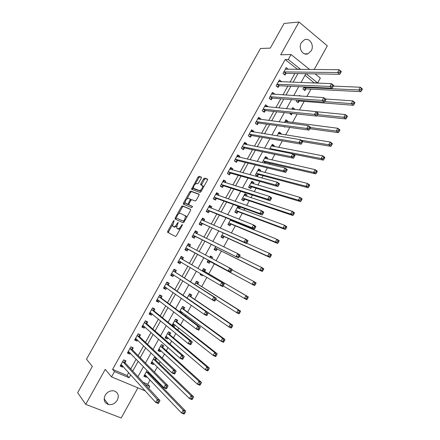 <?xml version="1.0" encoding="UTF-8"?>
<svg xmlns="http://www.w3.org/2000/svg" width="440" height="440" viewBox="0 0 440 440"><rect width="100%" height="100%" fill="white"/><g stroke="black" fill="none" stroke-linecap="round" stroke-linejoin="round"><path stroke-width="0.66" d="M174.114 220.512L173.437 221.034L167.772 231.176L167.656 232.353L175.45 236.451L176.44 235.703L182.254 225.28L182.32 224.444L180.873 226.32C179.724 228.173 178.668 228.982 177.7 228.74L176.655 227.975L177.353 224.609L178.25 222.547L177.48 222.981L176.737 224.306C175.604 226.144 174.565 226.941 173.619 226.705L172.607 225.968L174.114 220.512M301.34 42.686C298.018 48.109 302.891 56.111 308 53.757L311.218 50.815C314.545 45.408 309.639 37.312 304.442 39.787L301.34 42.686M105.149 395.269C103.213 399.867 104.319 402.947 108.46 404.514C112.139 405.036 115.093 403.574 117.321 400.12C119.279 395.439 118.107 392.343 113.812 390.841C110.215 390.418 107.327 391.892 105.149 395.269M201.251 178.195L201.316 177.089L198.968 176.347L197.978 177.144L191.521 189.288L200.002 192.456L201.02 191.653L207.427 180.174L207.482 179.047L204.551 178.118L203.538 178.926L200.827 183.782L200.618 184.756L202.587 185.796C202.461 188.392 201.366 189.981 199.304 190.57L193.435 188.221C193.556 185.691 194.629 184.118 196.647 183.502L197.56 183.816L198.556 183.018L201.251 178.195M297.116 69.394L297.253 69.146L285.18 59.565L288.255 59.521L291.033 54.527L309.666 69.498M145.277 390.918L111.546 376.888L105.248 369.369L85.734 404.349L77.649 392.689L92.329 366.427L86.499 359.172L260.464 48.51L270.303 48.098L284.075 23.457L298.986 22L280.698 54.791L291.033 54.527M111.546 376.888L114.493 371.591L129.079 377.74L130.697 374.82M285.18 59.565L112.591 369.38L114.493 371.591M182.463 205.871L181.489 206.635L175.214 217.866L175.109 219.027L183.073 222.789L184.074 222.024L190.514 210.48L190.597 209.308L182.463 205.871L183.326 206.382L182.353 207.147L178.552 213.945M183.486 203.071L189.745 191.868L190.729 191.087L199.051 194.156L198.985 195.305L196.235 200.228L195.222 201.02L191.835 199.689L190.834 200.47L189.035 203.698L188.947 204.853L192.549 206.393L191.691 207.658L183.392 204.204L183.486 203.071L184.344 203.583L185.119 202.197M314.188 69.537L327.311 45.837L298.986 22M85.734 404.349L121.198 418L137.896 387.849M112.591 369.38L127.089 375.513L128.7 372.614M130.751 368.918L136.158 359.189M138.138 355.619L143.594 345.796M145.508 342.353L151.014 332.437M152.856 329.12L158.416 319.11M160.193 315.915L165.803 305.811M167.508 302.742L173.168 292.55M174.806 289.603L180.516 279.323M182.089 276.496L187.847 266.123M189.349 263.417L195.146 252.984M196.62 250.327L202.378 239.96M203.913 237.198L209.594 226.974M211.184 224.103L216.788 214.016M218.444 211.041L223.971 201.091M225.681 198.006L231.132 188.194M232.903 185.009L238.277 175.329M240.108 172.035L245.405 162.498M247.291 159.099L252.516 149.694M254.463 146.19L259.611 136.923M261.613 133.315L266.69 124.179M268.747 120.472L273.746 111.469M275.864 107.657L280.791 98.786M282.964 94.87L287.82 86.136M290.048 82.121L294.827 73.513M125.087 362.577L126.027 360.882L123.618 359.838L120.131 366.108L122.546 367.142L123.002 366.322M132.325 349.558L133.27 347.87L130.878 346.797L127.397 353.05L129.795 354.112L130.312 353.183M139.552 336.573L140.492 334.884L138.121 333.784L134.645 340.027L137.027 341.11L137.605 340.07M146.762 323.615L147.697 321.926L145.343 320.81L141.878 327.036L144.243 328.141L144.881 326.986M153.951 310.684L154.886 309.007L152.548 307.857L149.094 314.072L151.437 315.205L152.141 313.94M161.128 297.786L162.058 296.115L159.737 294.943L156.288 301.136L158.62 302.297L159.385 300.922M168.284 284.922L169.213 283.25L166.909 282.057L163.471 288.239L165.781 289.421L166.606 287.936M175.423 272.085L176.352 270.419L174.064 269.197L170.632 275.369L172.926 276.573L173.816 274.978M182.545 259.281L183.475 257.615L181.203 256.372L177.777 262.526L180.054 263.758L180.983 262.091M189.651 246.505L190.575 244.844L188.326 243.579L184.91 249.716L187.171 250.971L188.095 249.31M196.763 233.728L197.665 232.106L195.426 230.813L192.022 236.935L194.266 238.216L195.184 236.561M203.896 220.902L204.732 219.395L202.516 218.081L199.117 224.186L201.344 225.489L202.263 223.839M211.013 208.104L211.789 206.712L209.589 205.376L206.195 211.47L208.406 212.795L209.325 211.145M218.114 195.338L218.829 194.062L216.639 192.698L213.257 198.781L215.452 200.129L216.365 198.484M225.198 182.606L225.847 181.44L223.68 180.054L220.303 186.12L222.481 187.495L223.394 185.851M232.271 169.895L232.854 168.845L230.698 167.437L227.332 173.487L229.493 174.889L230.406 173.25M239.322 157.223L239.839 156.282L237.705 154.853L234.344 160.886L236.489 162.311L237.397 160.677M246.356 144.579L246.813 143.748L244.695 142.296L241.34 148.319L243.469 149.765L244.376 148.132M253.374 131.962L253.77 131.246L251.664 129.767L248.32 135.779L250.431 137.242L251.339 135.619M260.376 119.372L260.711 118.773L258.621 117.271L255.282 123.266L257.378 124.757L258.28 123.134M267.361 106.816L267.63 106.326L265.562 104.803L262.229 110.781L264.308 112.294L265.21 110.677M274.329 94.292L274.538 93.907L272.487 92.362L269.165 98.329L271.227 99.864L272.124 98.247M281.281 81.791L281.43 81.521L279.389 79.948L276.078 85.904L278.124 87.461L279.021 85.85M288.216 69.322L286.281 67.567L282.975 73.508L285.01 75.092L285.901 73.48M143.077 382.267L147.736 384.236L150.095 379.973M152.037 376.464L152.372 375.859M154.457 372.086L157.305 366.933M159.187 363.539L160.21 361.686M162.222 358.045L164.5 353.925M166.32 350.642L168.031 347.545M169.972 344.036L171.683 340.951M173.437 337.777L175.83 333.449M177.7 330.066L178.844 328.004M180.532 324.94L183.607 319.38M185.405 316.135L185.983 315.084M187.616 312.136L191.367 305.355M194.684 299.36L199.106 291.363M201.735 286.616L206.828 277.404M208.764 273.9L214.379 263.747M216.062 260.706L221.386 251.086M223.74 246.824L228.371 238.453M231.396 232.986L235.34 225.852M236.929 222.987L237.292 222.321M239.036 219.175L242.297 213.274M243.936 210.315L244.849 208.659M246.648 205.403L249.233 200.734M250.927 197.676L252.384 195.036M254.249 191.67L256.157 188.215M257.901 185.07L259.903 181.445M261.828 177.964L263.065 175.731M264.858 172.491L267.399 167.888M269.385 164.302L269.957 163.273M271.799 159.94L274.879 154.369M278.724 147.416L282.343 140.877M285.632 134.926L289.784 127.424M292.529 122.463L297.204 114.004M299.431 109.978L304.166 101.415M306.895 96.481L310.965 89.128M314.341 83.022L304.997 75.295M147.087 370.425L143.858 376.261L146.173 377.256L146.663 376.37M148.654 372.779L148.918 372.306M155.727 360.002L156.646 358.347L154.347 357.313L150.948 363.451L153.252 364.469L153.797 363.484M162.784 347.259L163.697 345.604L161.42 344.553L158.026 350.675L160.314 351.714L160.913 350.631M169.818 334.543L170.737 332.893L168.471 331.815L165.088 337.925L167.36 338.993L168.014 337.805M176.841 321.86L177.755 320.21L175.511 319.11L172.134 325.204L174.389 326.293L175.098 325.012M181.594 313.28L182.166 312.246M183.849 309.205L184.762 307.56L182.529 306.433L179.575 311.773L180.389 312.158L181.869 312.02M190.839 296.577L191.747 294.938L189.536 293.788L187.138 298.122M197.813 283.982L198.721 282.343L196.521 281.171L194.678 284.504M200.646 273.73L200.151 274.621L202.34 275.803L202.785 275M204.771 271.414L205.678 269.781L203.495 268.582L202.202 270.919M208.203 260.079L207.114 262.048L209.286 263.257L210.188 261.624M211.921 258.495L212.614 257.246L210.452 256.025L209.732 257.323M215.694 246.56L214.06 249.508L216.216 250.734L217.118 249.112M219.516 244.778L217.283 243.689M223.163 233.073L220.99 236.99L223.135 238.244L224.032 236.621M230.615 219.615L227.909 224.505L230.032 225.781L230.929 224.164M232.562 221.21L232.925 220.556M238.051 206.195L234.806 212.053L236.913 213.351L237.809 211.734M239.498 208.687L240.213 207.389L238.639 206.41M246.417 196.191L247.071 194.997L244.987 193.666L241.692 199.623L243.782 200.943L244.673 199.331M253.314 183.728L253.919 182.639L251.851 181.28L248.556 187.226L250.635 188.568L251.526 186.956M260.2 171.287L260.744 170.302L258.693 168.927L255.409 174.851L257.471 176.22L258.357 174.614M264.682 163.191L265.177 162.299M267.069 158.879L267.559 157.993L265.518 156.596L262.246 162.509L262.488 162.673M273.922 146.504L274.357 145.717L272.332 144.298L269.61 149.21M280.759 134.151L281.138 133.469L279.131 132.022L277.013 135.845M283.971 126.605L284.658 127.111L284.867 126.731M287.584 121.825L287.903 121.248L285.912 119.779L284.394 122.518M289.57 113.179L291.418 114.901L292.209 113.465M294.415 109.483L294.657 109.049L292.677 107.564L291.759 109.219M296.857 100.017L296.192 101.222L298.161 102.718L299.035 101.139M300.289 96.036L299.431 95.376L299.107 95.959M304.128 86.895L302.935 89.045L304.887 90.569L305.762 88.99M315.106 73.865L320.331 78.067L317.647 82.924L306.075 73.711M314.457 82.808L317.647 82.924M147.736 384.236L149.837 386.485L148.764 388.427M300.234 69.421L300.377 69.174L288.255 59.521M132.764 371.102L138.204 361.295M140.201 357.704L145.695 347.804M147.62 344.339L153.164 334.345M155.023 331.001L160.617 320.92M162.404 317.702L168.053 307.527M169.769 304.436L175.472 294.168M177.117 291.203L182.87 280.841M184.448 277.998L190.245 267.548M191.757 264.825L197.593 254.315M199.078 251.642L204.875 241.197M206.421 238.42L212.141 228.118M213.741 225.225L219.384 215.066M221.045 212.069L226.611 202.048M228.333 198.941L233.822 189.063M235.604 185.851L241.01 176.105M242.853 172.788L248.188 163.18M250.085 159.759L255.343 150.288M257.301 146.757L262.488 137.423M264.501 133.788L269.61 124.592M271.684 120.852L276.716 111.788M278.85 107.949L283.805 99.017M285.995 95.073L290.879 86.279M293.123 82.231L297.935 73.568M145.151 384.511L149.837 386.485M305.877 73.706L300.988 82.528M298.705 86.642L293.739 95.596M291.517 99.611L286.473 108.702M284.306 112.607L279.191 121.836M277.085 125.642L271.893 135.003M269.841 138.704L264.572 148.209M262.581 151.8L257.235 161.441M255.305 164.923L249.882 174.708M248.012 178.085L242.512 188.007M240.697 191.274L235.12 201.339M233.365 204.496L227.711 214.704M226.017 217.756L220.281 228.102M218.647 231.044L212.834 241.532M211.266 244.365L205.37 254.997M203.863 257.719L197.923 268.428M196.389 271.2L190.487 281.842M188.881 284.741L183.035 295.29M181.357 298.309L175.56 308.77M173.811 311.916L168.069 322.284M166.254 325.562L160.556 335.83M158.67 339.235L153.027 349.409M151.069 352.946L145.481 363.028M143.451 366.691L137.913 376.679M127.089 375.513L129.079 377.74M297.253 69.146L300.377 69.174M146.173 377.256L144.364 375.342M153.252 364.469L151.399 362.643M160.314 351.714L158.422 349.965M167.36 338.993L165.423 337.32M174.389 326.293L172.414 324.704M202.34 275.803L200.2 274.527M212.614 257.246L210.419 256.08M219.538 244.739L217.305 243.65M240.213 207.389L237.859 206.536M247.071 194.997L244.684 194.222M253.919 182.639L251.488 181.935M260.744 170.302L258.28 169.675M267.559 157.993L265.051 157.443M274.357 145.717L271.81 145.239M281.138 133.469L278.553 133.062M287.903 121.248L285.285 120.912M294.657 109.049L291.995 108.79M122.546 367.142L120.698 365.09M129.795 354.112L127.897 352.149M137.027 341.11L135.086 339.24M144.243 328.141L142.252 326.365M151.437 315.205L149.402 313.517M158.62 302.297L156.536 300.696M165.781 289.421L163.653 287.909M172.926 276.573L170.753 275.149M180.054 263.758L177.837 262.422M190.575 244.844L188.287 243.639M197.665 232.106L195.333 230.989M204.732 219.395L202.356 218.361M211.789 206.712L209.369 205.766M218.829 194.062L216.359 193.198M225.847 181.44L223.339 180.664M232.854 168.845L230.302 168.157M239.839 156.282L237.243 155.678M246.813 143.748L244.173 143.231M253.77 131.246L251.086 130.812M260.711 118.773L257.983 118.421M267.63 106.326L264.908 106.062M274.538 93.907L271.86 93.731M281.43 81.521L278.79 81.422M288.305 69.163L285.692 69.141M173.784 226.848L172.97 226.386M176.721 226.094L174.499 227.205L173.85 226.881M177.848 228.872L177.034 228.41M180.422 228.564L178.585 229.246L177.92 228.91M172.541 224.703L168.647 231.671L168.454 232.771M190.751 209.523L183.326 206.382M185.433 219.588L184.828 219.23L185.526 215.908L180.285 213.29C179.333 213.098 178.294 213.906 177.177 215.716L175.857 219.379M177.183 218.4L183.337 221.183L184.828 219.23M184.25 221.705L177.205 218.416M186.466 217.74L186.406 216.42L185.246 215.534M186.989 198.858L190.603 192.39L189.745 191.868M199.227 194.431L191.582 191.609L190.603 192.39M189.767 205.337L192.572 206.503M188.386 198.336C186.368 198.913 185.301 200.497 185.185 203.077L187.407 204.215L188.397 203.44L190.41 199.221L188.386 198.336M186.252 203.874L185.531 203.445M188.782 204.556L188.276 204.732L186.395 203.962M191.306 199.881L190.339 199.117M190.85 199.485L191.142 199.601M184.344 203.583L184.107 204.501M194.458 189.002L193.798 188.601M201.641 190.542L200.173 191.103L194.656 189.123M203.522 187.171L203.06 185.928M207.669 179.377L205.409 178.656L204.397 179.465L201.448 185.136M193.358 187.457L192.346 189.679M201.493 177.408L199.815 176.875L198.825 177.678L195.283 184.019M144.463 375.166L145.877 375.546M144.782 374.594L181.572 413.017L183.161 410.124L185.68 411.164L148.791 373.12L148.434 371.817M184.129 412.016L183.491 413.177L184.503 413.589L185.141 412.434L184.129 412.016L183.161 410.124L146.339 371.778M184.503 413.589L184.096 414.051L181.572 413.017L183.491 413.177M185.68 411.164L185.141 412.434M122.183 365.42L120.753 364.986M158.67 402.991L159.324 401.808L158.263 401.368L157.614 402.556L158.67 402.991L158.323 403.491L155.683 402.408L121.077 364.408M157.614 402.556L155.683 402.408L157.311 399.449L159.951 400.538L125.208 362.923L124.647 360.283M122.678 361.537L157.311 399.449L158.263 401.368M159.324 401.808L159.951 400.538M151.52 362.423L153.098 362.797M154.336 357.335L155.117 357.66M151.871 361.79L189.503 398.563L191.081 395.681L193.584 396.748L155.87 360.338L155.166 357.704M192.06 397.551L191.428 398.706L192.429 399.13L193.066 397.975L192.06 397.551L191.081 395.681L153.428 358.98M192.429 399.13L192.005 399.63L189.503 398.563L191.428 398.706M193.584 396.748L193.066 397.975M158.56 349.712L160.309 350.075M161.37 344.636L161.948 344.795M158.95 349.014L197.406 384.148L198.985 381.271L201.465 382.377L162.932 347.584L162.195 345.015M199.975 383.119L199.342 384.269L200.338 384.709L200.97 383.559L199.975 383.119L198.985 381.271L160.501 346.209M200.338 384.709L199.892 385.248L197.406 384.148L199.342 384.269M201.465 382.377L200.97 383.559M165.583 337.029L167.508 337.37M168.388 331.964L169.202 332.354L168.68 331.914M166.007 336.27L205.293 369.776L206.872 366.905L209.33 368.038L169.978 334.857L169.202 332.354M207.867 368.726L207.24 369.875L208.225 370.326L208.857 369.177L207.867 368.726L206.872 366.905L167.558 333.471M208.225 370.326L207.757 370.898L205.293 369.776L207.24 369.875M209.33 368.038L208.857 369.177M131.802 347.209L130.867 346.814M129.586 352.429L127.98 352M166.815 388.212L167.464 387.035L166.413 386.584L165.764 387.767L166.815 388.212L166.447 388.751L163.823 387.64L128.343 351.357M165.764 387.767L163.823 387.64L165.451 384.692L168.069 385.809L132.457 349.894L131.852 347.259M129.938 348.491L165.451 384.692L166.413 386.584M167.464 387.035L168.069 385.809M138.815 334.109L138.072 333.872M136.972 339.46L135.19 339.048M174.933 373.478L175.582 372.3L174.543 371.844L173.894 373.021L174.933 373.478L174.548 374.055L171.947 372.911L135.586 338.333M173.894 373.021L171.947 372.911L173.569 369.969L176.165 371.124L139.689 336.892L139.046 334.323M137.175 335.478L173.569 369.969L174.543 371.844M175.582 372.3L176.165 371.124M145.728 320.991L146.229 321.42L145.255 320.958M144.347 326.513L142.384 326.123M183.035 358.782L183.684 357.61L182.649 357.137L182.001 358.314L183.035 358.782L182.622 359.403L180.048 358.221L142.819 325.347M182.001 358.314L180.048 358.221L181.665 355.289L184.239 356.477L146.899 323.923L146.229 321.42M144.403 322.493L181.665 355.289L182.649 357.137M183.684 357.61L184.239 356.477M172.59 324.379L174.691 324.687M175.389 319.325L176.198 319.721L175.483 319.159M173.052 323.554L213.158 355.432L214.731 352.572L217.168 353.733L177.001 322.163L176.198 319.721M215.743 354.37L215.111 355.52L216.09 355.982L216.716 354.838L215.743 354.37L214.731 352.572L174.592 320.76M216.09 355.982L215.6 356.593L213.158 355.432L215.111 355.52M217.168 353.733L216.716 354.838M152.543 307.874L153.389 308.55L152.427 308.077M151.712 313.583L150.524 313.693L149.562 313.225M191.114 344.13L191.757 342.958L190.735 342.469L190.091 343.64L191.114 344.13L190.68 344.784L188.128 343.574L150.029 312.384M190.091 343.64L188.128 343.574L189.739 340.648L192.291 341.864L154.099 310.986L153.389 308.55M151.613 309.54L189.739 340.648L190.735 342.469M191.757 342.958L192.291 341.864M182.375 306.713L183.178 307.12L182.446 306.587M180.076 310.866L221.007 341.132L222.574 338.277L224.989 339.471L184.014 309.502L183.178 307.12M223.591 340.054L222.965 341.198L223.933 341.671L224.56 340.533L223.591 340.054L222.574 338.277L181.615 308.083M223.933 341.671L223.427 342.32L221.007 341.132L222.965 341.198M224.989 339.471L224.56 340.533M159.671 295.064L160.534 295.708L159.577 295.229M159.06 300.68L157.68 300.839L156.722 300.366M199.166 329.511L199.81 328.345L198.798 327.844L198.154 329.016L199.166 329.511L198.715 330.204L196.185 328.966L157.223 299.459M198.154 329.016L196.185 328.966L197.791 326.046L200.321 327.294L161.277 298.084L160.534 295.708M158.802 296.62L197.791 326.046L198.798 327.844M199.81 328.345L200.321 327.294M189.343 294.135L190.141 294.547L189.393 294.041M187.248 298.199L228.833 326.87L230.395 324.022L232.793 325.243L191.01 296.863L190.141 294.547M231.424 325.776L230.797 326.915L231.759 327.404L232.386 326.26L231.424 325.776L230.395 324.022L188.623 295.433M231.759 327.404L231.231 328.086L228.833 326.87L230.797 326.915M232.793 325.243L232.386 326.26M166.777 282.293L167.662 282.898L166.716 282.409M166.403 287.793L164.813 288.019L163.862 287.529M207.202 314.936L207.845 313.77L206.839 313.258L206.195 314.424L207.202 314.936L206.729 315.667L204.221 314.391L164.401 286.561M206.195 314.424L204.221 314.391L205.821 311.482L208.329 312.763L168.438 285.202L167.662 282.898M165.979 283.729L205.821 311.482L206.839 313.258M207.845 313.77L208.329 312.763M196.295 281.578L197.087 282.002L196.328 281.523M215.809 299.316L236.638 312.642L238.194 309.798L240.57 311.053L197.989 284.257L197.087 282.002M239.234 311.531L238.612 312.67L239.564 313.17L240.185 312.032L239.234 311.531L238.194 309.798L195.613 282.81M239.564 313.17L239.014 313.891L236.638 312.642L238.612 312.67M240.57 311.053L240.185 312.032M173.871 269.55L174.774 270.116L173.833 269.615M173.729 274.923L171.93 275.226L170.989 274.731M215.215 300.394L215.859 299.233L214.858 298.711L214.22 299.871L215.215 300.394L214.72 301.164L212.234 299.86L171.562 273.697M214.22 299.871L212.234 299.86L213.835 296.962L216.321 298.27L175.582 272.36L174.774 270.116M173.135 270.87L213.835 296.962L214.858 298.711M215.859 299.233L216.321 298.27M200.459 274.06L201.779 274.406M203.231 269.055L204.017 269.484L203.242 269.038M223.201 285.907L244.42 298.452L245.971 295.62L248.331 296.901L204.952 271.678L204.017 269.484M247.022 297.325L246.4 298.463L247.346 298.975L247.968 297.836L247.022 297.325L245.971 295.62L202.587 270.221M247.346 298.975L246.78 299.728L244.42 298.452L246.4 298.463M248.331 296.901L247.968 297.836M180.95 256.834L181.869 257.367L180.934 256.856M181.049 262.081L179.031 262.46L178.096 261.954M223.207 285.895L223.845 284.735L222.86 284.202L222.222 285.362L223.207 285.895L222.695 286.704L178.706 260.86M222.222 285.362L220.226 285.368L221.821 282.475L224.285 283.817L182.71 259.545L181.869 257.367M180.274 258.044L221.821 282.475L222.86 284.202M223.845 284.735L224.285 283.817M208.17 261.987L207.389 261.553L208.17 261.987L210.507 261.641L254.524 285.604L252.181 284.3L253.732 281.474L232.018 269.846M210.155 256.559L210.931 256.999L211.448 258.242M208.021 260.414L252.181 284.3L254.172 284.29L255.112 284.812L255.728 283.685L254.793 283.157L254.172 284.29M254.793 283.157L253.732 281.474L256.069 282.788L255.728 283.685M255.112 284.812L254.524 285.604M187.396 245.24L189.684 246.593L188.947 244.646L188.023 244.123M185.185 249.216L186.12 249.728L185.191 249.211M186.142 248.056L230.643 272.278L185.834 248.05M230.197 270.886L228.195 270.913L229.79 268.026L232.232 269.401L231.814 270.276L230.835 269.731L230.197 270.886L231.176 271.436L231.814 270.276M187.429 245.328L229.79 268.026L230.835 269.731M188.403 249.315L186.12 249.728M230.643 272.278L231.176 271.436M214.275 249.117L215.072 249.519L217.443 249.112L262.246 271.519L259.925 270.182L261.476 267.366L239.393 256.526M214.297 249.079L215.072 249.519M214.962 247.874L259.925 270.182L261.927 270.155L262.851 270.694L263.472 269.561L262.543 269.027L261.927 270.155M262.543 269.027L261.476 267.366L263.791 268.708L263.472 269.561M262.851 270.694L262.246 271.519M196.724 233.712L196.009 231.952L195.09 231.424M192.236 236.549L193.188 237.028L192.264 236.5M193.259 235.268L238.573 257.895L192.946 235.274M238.156 256.449L236.148 256.498L237.732 253.622L240.157 255.019L239.762 255.86L238.794 255.299L238.156 256.449L239.129 257.01L239.762 255.86M194.502 232.474L237.732 253.622L238.794 255.299M195.503 236.555L193.188 237.028M238.573 257.895L239.129 257.01M221.15 236.704L221.964 237.078L224.362 236.615L269.951 257.466L267.652 256.102L269.192 253.292L246.692 243.21M221.194 236.627L221.964 237.078M221.892 235.367L267.652 256.102L269.654 256.058L270.578 256.603L271.194 255.481L270.276 254.931L269.654 256.058M270.276 254.931L269.192 253.292L271.491 254.661L271.194 255.481M270.578 256.603L269.951 257.466M203.72 220.825L203.055 219.291L202.142 218.752M199.271 223.911L200.239 224.351L199.32 223.817M200.354 222.514L246.477 243.546L244.073 242.121L200.041 222.53M246.092 242.055L244.073 242.121L245.657 239.25L248.061 240.68L247.687 241.478L246.725 240.906L246.092 242.055L247.055 242.627L247.687 241.478M201.597 219.736L245.657 239.25L246.725 240.906M202.582 223.823L200.239 224.351M246.477 243.546L247.055 242.627M228.008 224.318L228.839 224.67L231.259 224.153L277.635 243.458L275.352 242.061L276.892 239.256L230.323 220.143M228.074 224.208L228.839 224.67M232.271 221.089L231.77 220.083M228.806 222.882L275.352 242.061L277.365 241.995L278.278 242.556L278.894 241.434L277.981 240.873L277.365 241.995M277.981 240.873L276.892 239.256L279.169 240.658L278.894 241.434M278.278 242.556L277.635 243.458M210.694 207.977L210.084 206.663L209.176 206.113M206.283 211.305L207.273 211.712L206.365 211.162M207.438 209.792L209.649 211.123L254.364 229.235L251.983 227.782L207.114 209.814M254.007 227.695L251.983 227.782L253.561 224.917L255.943 226.38L255.596 227.134L254.639 226.551L254.007 227.695L254.964 228.278L255.596 227.134M208.67 207.026L253.561 224.917L254.639 226.551M209.649 211.123L207.273 211.712M254.364 229.235L254.964 228.278M234.856 211.965L235.697 212.284L238.145 211.712L285.302 229.477L283.036 228.058L284.57 225.258L237.215 207.697M234.938 211.816L235.697 212.284M237.677 206.866L238.436 207.339L239.063 208.527M235.703 210.43L283.036 228.058L285.06 227.97L285.962 228.542L286.577 227.425L285.67 226.853L285.06 227.97M285.67 226.853L284.57 225.258L286.831 226.688L286.577 227.425M285.962 228.542L285.302 229.477M217.646 195.173L217.096 194.056L216.194 193.501M213.285 198.726L214.291 199.095L213.389 198.539M214.5 197.098L216.695 198.451L262.235 214.968L259.87 213.477L214.176 197.131M261.905 213.373L259.87 213.477L261.443 210.623L263.802 212.113L263.478 212.828L262.531 212.229L261.905 213.373L262.851 213.972L263.478 212.828M215.727 194.348L261.443 210.623L262.531 212.229M216.695 198.451L214.291 199.095M262.235 214.968L262.851 213.972M241.742 199.656L242.539 199.931L245.014 199.304L292.941 215.534L290.702 214.082L292.232 211.294L244.096 195.283M241.786 199.452L242.539 199.931M244.519 194.513L245.839 195.998M242.583 198.006L290.702 214.082L292.727 213.983L293.623 214.566L294.239 213.45L293.343 212.867L292.727 213.983M293.343 212.867L292.232 211.294L294.47 212.751L294.239 213.45M293.623 214.566L292.941 215.534M224.582 182.407L223.201 180.917M220.528 186.263L221.293 186.511L220.402 185.944M221.551 184.431L223.724 185.812L270.078 200.734L267.735 199.215L221.221 184.476M269.775 199.095L267.735 199.215L269.308 196.367L271.645 197.89L271.343 198.561L270.408 197.951L269.775 199.095L270.716 199.7L271.343 198.561M222.767 181.698L269.308 196.367L270.408 197.951M223.724 185.812L221.293 186.511M270.078 200.734L270.716 199.7M248.941 187.473L251.867 186.923L300.57 201.63L298.348 200.151L299.871 197.368L250.954 182.892M248.617 187.115L249.365 187.6M251.345 182.193L252.588 183.513M249.447 185.614L298.348 200.151L300.377 200.03L301.268 200.624L301.879 199.513L300.993 198.919L300.377 200.03M300.993 198.919L299.871 197.368L302.088 198.853L301.879 199.513M301.268 200.624L300.57 201.63M231.49 169.686L230.186 168.361M227.871 173.839L227.392 173.382M228.58 171.798L230.742 173.201L277.904 186.532L275.583 184.987L228.245 171.847M277.629 184.85L275.583 184.987L277.145 182.149L279.466 183.7L279.186 184.333L278.256 183.711L277.629 184.85L278.559 185.465L279.186 184.333M229.79 169.076L277.145 182.149L278.256 183.711M230.742 173.201L228.283 173.954M277.904 186.532L278.559 185.465M256.025 175.263L258.709 174.57L308.171 187.759L305.971 186.252L307.494 183.475L257.802 170.533M255.431 174.812L256.173 175.302M258.154 169.895L259.32 171.061M256.3 173.245L305.971 186.252L308.011 186.115L308.891 186.72L309.502 185.609L308.622 185.004L308.011 186.115M308.622 185.004L307.494 183.475L309.689 184.993L309.502 185.609M308.891 186.72L308.171 187.759M238.381 157.003L237.155 155.837M235.109 161.392L234.372 160.847M235.598 159.192L237.738 160.617L285.709 172.376L283.404 170.803L235.257 159.253M285.461 170.643L283.404 170.803L284.966 167.965L287.265 169.548L287.007 170.137L286.088 169.505L285.461 170.643L286.385 171.27L287.007 170.137M236.792 156.486L284.966 167.965L286.088 169.505M237.738 160.617L235.252 161.43M285.709 172.376L286.385 171.27M264.952 157.625L266.035 158.648M263.395 162.888L265.529 162.245L315.755 173.927L313.572 172.392L315.095 169.62L264.632 158.197M263.131 160.908L313.572 172.392L315.623 172.238L316.498 172.854L317.103 171.743L316.228 171.127L315.623 172.238M316.228 171.127L315.095 169.62L317.273 171.166L317.103 171.743M316.498 172.854L315.755 173.927M245.245 144.353L244.107 143.347M242.594 146.619L244.723 148.066L293.491 158.257L291.209 156.651L242.248 146.685M293.271 156.47L291.209 156.651L292.765 153.824L295.042 155.436L294.811 155.986L293.898 155.337L293.271 156.47L294.19 157.113L294.811 155.986M243.782 143.93L292.765 153.824L293.898 155.337M244.723 148.066L242.231 148.923M293.491 158.257L294.19 157.113M271.728 145.387L272.723 146.273M293.166 154.105L323.323 160.127L321.161 158.565L322.674 155.804L271.447 145.893M269.951 148.594L321.161 158.565L323.213 158.395L324.082 159.022L324.687 157.916L323.824 157.284L323.213 158.395M323.824 157.284L322.674 155.804L324.836 157.371L324.687 157.916M324.082 159.022L323.323 160.127M252.093 131.753L251.048 130.878M249.579 134.074L251.686 135.542L301.252 144.172L298.991 142.532L249.227 134.145M301.065 142.34L298.991 142.532L300.548 139.717L302.803 141.356L302.594 141.867L301.686 141.207L301.065 142.34L301.972 142.995L302.594 141.867M250.762 131.395L300.548 139.717L301.686 141.207M251.686 135.542L249.249 136.422M301.252 144.172L301.972 142.995M278.493 133.177L279.395 133.93M302.687 141.636L330.869 146.366L328.724 144.771L330.236 142.021L278.245 133.617M301.257 140.234L328.724 144.771L330.786 144.584L331.645 145.222L332.25 144.122L331.392 143.479L330.786 144.584M331.392 143.479L330.236 142.021L332.376 143.616L332.25 144.122M331.645 145.222L330.869 146.366M258.918 119.185L257.966 118.443M256.542 121.556L258.638 123.052L308.995 130.119L306.757 128.458L256.19 121.638M308.836 128.244L306.757 128.458L308.308 125.648L310.541 127.314L310.354 127.787L309.458 127.116L308.836 128.244L309.733 128.909L310.354 127.787M257.719 118.894L308.308 125.648L309.458 127.116M258.638 123.052L256.251 123.954M308.995 130.119L309.733 128.909M285.241 120.995L286.05 121.633M309.837 128.722L338.399 132.638L336.27 131.016L337.777 128.271L285.032 121.368M310.448 127.545L336.27 131.016L338.338 130.812L339.191 131.461L339.796 130.361L338.943 129.712L338.338 130.812M338.943 129.712L337.777 128.271L339.9 129.894L339.796 130.361M339.191 131.461L338.399 132.638M265.716 106.656L264.875 106.035M263.494 109.065L265.573 110.583L316.718 116.111L314.495 114.417L263.137 109.159M316.586 114.186L314.495 114.417L316.047 111.612L318.263 113.311L318.093 113.74L317.202 113.064L316.586 114.186L317.477 114.862L318.093 113.74M264.66 106.42L316.047 111.612L317.202 113.064M265.573 110.583L263.23 111.507M316.718 116.111L317.477 114.862M291.973 108.834L292.595 109.302M316.888 115.83L345.906 118.943L343.8 117.299L345.301 114.554L316.129 111.678M290.334 114.092L291.984 113.438M317.642 114.565L343.8 117.299L345.873 117.073L346.715 117.733L347.32 116.639L346.478 115.973L345.873 117.073M346.478 115.973L345.301 114.554L347.402 116.21L347.32 116.639M346.715 117.733L345.906 118.943M272.437 94.16L271.761 93.654M270.424 96.608L272.487 98.148L324.423 102.135L322.218 100.413L270.061 96.712M324.313 100.166L322.218 100.413L323.763 97.62L325.958 99.347L325.815 99.737L324.935 99.044L324.313 100.166L325.193 100.854L325.815 99.737M271.585 93.979L323.763 97.62L324.935 99.044M272.487 98.148L270.188 99.094M324.423 102.135L325.193 100.854M297.116 101.926L299.409 101.041L353.392 105.287L351.307 103.609L352.803 100.876L325.479 98.967M324.742 101.602L351.307 103.609L353.386 103.373L354.222 104.043L354.822 102.949L353.991 102.278L353.386 103.373M353.991 102.278L352.803 100.876L354.888 102.559L354.822 102.949M354.222 104.043L353.392 105.287M279.163 81.713L278.636 81.307M277.343 84.178L279.389 85.739L332.101 88.198L329.923 86.449L276.975 84.288M332.024 86.18L329.923 86.449L331.463 83.661L333.636 85.415L333.514 85.767L332.64 85.063L332.024 86.18L332.899 86.884L333.514 85.767M278.493 81.565L331.463 83.661L332.64 85.063M279.389 85.739L277.129 86.702M332.101 88.198L332.899 86.884M303.886 89.788L306.141 88.886L360.861 91.663L358.793 89.958L360.289 87.236L333.327 86.097M303.809 87.467L358.793 89.958L360.882 89.705L361.713 90.387L362.307 89.293L361.482 88.611L360.882 89.705M361.482 88.611L360.289 87.236L362.351 88.941L362.307 89.293M361.713 90.387L360.861 91.663M285.901 69.306L285.494 68.987M284.245 71.781L286.275 73.364L339.763 74.3L337.607 72.517L283.872 71.896M339.713 72.232L337.607 72.517L339.136 69.735L341.297 71.522L341.193 71.83L340.329 71.115L339.713 72.232L340.577 72.947L341.193 71.83M285.384 69.179L339.136 69.735L340.329 71.115M286.275 73.364L284.053 74.344M339.763 74.3L340.577 72.947M174.014 221.37L173.437 221.034M182.232 225.324L181.621 224.972M178.073 223.322L177.48 222.981M174.499 227.205L173.619 226.705M177.331 224.648L176.737 224.306M178.585 229.246L177.7 228.74M181.484 226.666L180.873 226.32M168.647 231.671L167.772 231.176M176.077 218.372L175.214 217.866M182.353 207.147L181.489 206.635M184.222 221.7L183.337 221.183M184.646 221.001L184.036 220.649M191.582 191.609L190.729 191.087M189.822 205.37L188.947 204.853M188.276 204.732L187.407 204.215M188.986 203.792L188.397 203.44M190.779 200.569L190.196 200.216M200.173 191.103L199.304 190.57M201.685 184.316L200.827 183.782M204.397 179.465L203.538 178.926M205.409 178.656L204.551 178.118M192.588 188.837L191.736 188.315M198.825 177.678L197.978 177.144M199.815 176.875L198.968 176.347M148.791 373.12L146.476 372.119M148.676 372.884L146.361 371.882M122.694 361.642L125.103 362.687M122.799 361.878L125.208 362.923M155.87 360.338L153.571 359.31M155.749 360.107L153.456 359.084M162.932 347.584L160.649 346.533M162.811 347.364L160.529 346.313M166.375 336.397L166.089 336.264M169.978 334.857L167.706 333.784M169.851 334.642L167.585 333.57M129.954 348.596L132.347 349.663M130.064 348.821L132.457 349.894M137.203 335.577L139.574 336.672M137.313 335.797L139.689 336.892M144.424 322.591L146.784 323.714M144.54 322.806L146.899 323.923M173.47 323.708L173.135 323.548M177.001 322.163L174.752 321.068M176.875 321.959L174.625 320.859M151.635 309.639L153.978 310.783M151.756 309.843L154.099 310.986M150.112 312.378L150.436 312.532M180.587 311.069L180.163 310.86M184.014 309.502L181.781 308.38M183.882 309.298L181.649 308.176M158.829 296.714L161.15 297.88M158.95 296.912L161.277 298.084M157.311 299.448L157.713 299.651M187.743 298.491L187.462 298.348M191.01 296.863L188.793 295.719M190.872 296.67L188.656 295.526M166.007 283.822L168.311 285.016M166.133 284.014L168.438 285.202M164.489 286.55L165.033 286.831M197.989 284.257L195.789 283.091M197.846 284.07L195.646 282.904M173.162 270.957L175.45 272.179M173.294 271.145L175.582 272.36M171.649 273.68L172.496 274.126M204.952 271.678L202.763 270.49M204.804 271.502L202.62 270.309M180.306 258.126L182.578 259.369M180.439 258.308L182.71 259.545M178.794 260.843L180.703 261.877M210.281 261.608L208.109 260.398M210.507 261.641L208.335 260.43M185.922 248.034L188.183 249.293M217.212 249.09L215.056 247.858M217.443 249.112L215.287 247.88M193.034 235.257L195.278 236.539M224.125 236.599L221.986 235.345M224.362 236.615L222.222 235.362M201.63 219.813L202.235 220.171M200.129 222.508L202.356 223.812M231.022 224.142L228.899 222.86M231.259 224.153L229.136 222.871M230.808 220.495L230.362 220.226M208.703 207.103L209.127 207.361M207.207 209.787L209.418 211.118M237.908 211.706L235.796 210.408M238.145 211.712L236.038 210.408M237.6 207.988L237.254 207.774M215.76 194.42L216.09 194.623M214.269 197.104L216.458 198.457M244.772 199.304L242.682 197.978M245.014 199.304L242.924 197.978M244.409 195.531L244.134 195.355M221.315 184.443L223.487 185.823M251.625 186.929L249.546 185.581M251.867 186.923L249.794 185.57M228.344 171.815L230.5 173.217M258.456 174.581L256.399 173.212M258.709 174.57L256.647 173.195M235.356 159.214L237.496 160.639M265.276 162.267L263.236 160.875M265.529 162.245L263.489 160.847M242.347 146.647L244.475 148.093M271.535 149.595L270.05 148.561M271.947 149.677L270.309 148.533M249.326 134.107L251.438 135.581M256.289 121.6L258.385 123.09M263.236 109.115L265.315 110.633M270.166 96.663L272.228 98.203M299.139 101.096L297.831 100.095M299.409 101.041L298.21 100.122M277.079 84.243L279.125 85.805M305.866 88.946L303.914 87.417M306.141 88.886L304.189 87.362M283.976 71.847L286.006 73.43M308 53.757L304.579 53.851M108.46 404.514L104.142 398.838M168.427 232.722L167.547 232.227M175.703 219.307L174.994 218.895M186.406 216.42L185.526 215.908M191.274 199.738L190.41 199.221M183.733 204.347L183.271 204.072M203.456 186.335L202.587 185.796M200.97 184.976L200.618 184.756M191.884 189.508L191.521 189.288M148.737 373.043L146.421 372.042M122.743 361.801L125.158 362.841M155.804 360.25L153.505 359.222M162.855 347.485L160.573 346.434M169.889 334.752L167.624 333.68M130.004 348.733L132.396 349.805M137.242 335.704L139.618 336.793M144.463 322.702L146.823 323.818M176.907 322.047L174.658 320.947M151.668 309.727L154.011 310.871M183.909 309.375L181.676 308.253M158.857 296.791L161.178 297.957M190.894 296.731L188.678 295.587M166.029 283.882L168.333 285.076M197.868 284.114L195.668 282.948M173.179 271.007L175.472 272.223M204.82 271.53L202.637 270.341M180.318 258.159L182.589 259.402M187.44 245.344L189.695 246.609"/></g></svg>
